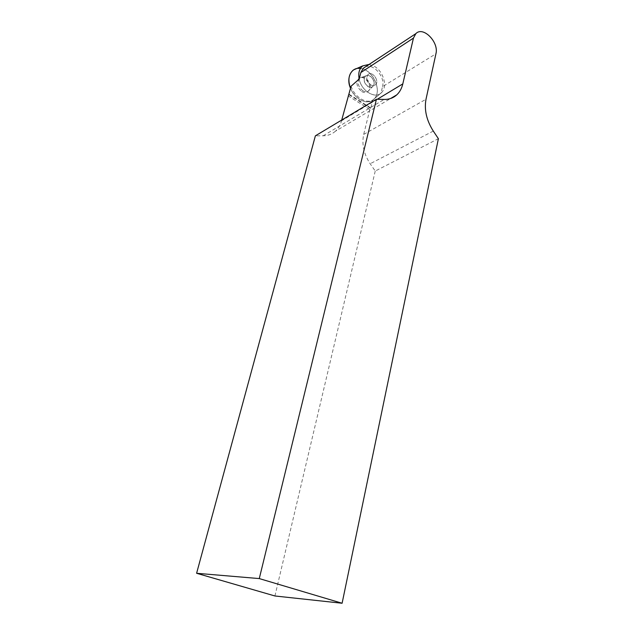 <?xml version="1.0" encoding="UTF-8"?>
<svg xmlns="http://www.w3.org/2000/svg" width="635" height="635" viewBox="0 0 635 635"><rect width="100%" height="100%" fill="white"/><g stroke="black" fill="none" stroke-linecap="round" stroke-linejoin="round"><path stroke-width="0.48" stroke-dasharray="3.17 2.38" d="M369.149 64.405L374.999 66.707C383.532 72.017 387.461 86.225 382 92.115C376.285 99.758 361.482 91.488 359.18 79.073C361.347 90.638 374.65 99.068 380.952 93.147L382.524 86.67L435.928 53.792M370.499 84.733C372.443 85.892 374.102 85.908 375.476 84.78C379.944 81.097 372.11 70.35 367.998 74.565C365.839 77.93 366.673 81.32 370.499 84.733C366.673 81.32 365.839 77.93 367.998 74.565C372.11 70.35 379.944 81.097 375.476 84.78C374.102 85.908 372.443 85.892 370.499 84.733M361.617 91.496C364.466 93.131 366.752 92.94 368.49 90.924C372.737 85.923 364.347 74.47 359.1 78.161C355.568 82.225 356.41 86.67 361.617 91.496M360.474 68.366L362.728 68.874C373.031 71.85 381.024 89.027 375.602 97.068C370.038 106.148 356.291 101.544 350.536 88.305C354.973 100.155 368.879 105.989 374.483 98.663C381.683 91.099 374.142 71.961 362.728 68.874L356.806 68.485M367.879 86.376C364.061 82.987 363.228 79.613 365.387 76.248L365.887 75.867C369.991 72.969 376.603 82.026 373.269 85.947L372.848 86.423C371.475 87.551 369.816 87.535 367.879 86.376M351.084 86.185C354.338 96.853 365.99 104.164 372.761 100.028L370.808 107.974L369.832 109.53L363.696 134.398C361.64 144.216 363.799 153.995 370.165 163.743L375.237 171.053L438.396 138.692M372.761 100.028L380.952 93.147M365.292 66.945C373.285 62.905 385.413 76.914 382.524 86.67M341.709 120.063L341.511 120.833C340.392 125.071 338.376 128.516 335.47 131.175L390.62 98.496M348.028 95.774L369.832 109.53M274.923 595.979L375.237 171.053M335.47 131.175C332.097 134.175 328.001 135.715 323.183 135.787L315.381 135.834M367.792 86.431C369.729 87.59 371.388 87.606 372.761 86.479L373.19 86.003C376.523 82.082 369.903 73.017 365.8 75.922L365.308 76.303C363.141 79.661 363.974 83.042 367.792 86.431M362.633 90.646C365.371 92.218 367.57 92.035 369.245 90.099C373.332 85.296 365.252 74.263 360.212 77.811C356.814 81.724 357.624 86.003 362.633 90.646M363.696 134.398L426.006 99.258M377.301 99.266L341.511 120.833M370.618 108.379L348.813 94.607M349.004 94.194L370.808 107.974M323.183 135.787L384.119 99.441M433.3 131.08L370.165 163.743M382 92.115L374.483 98.663M365.887 75.867L359.1 78.161M373.269 85.947L368.49 90.924M365.8 75.922L360.212 77.811M373.19 86.003L369.245 90.099"/><path stroke-width="0.95" d="M365.292 66.945L363.252 68.294L360.855 72.549L359.18 79.073C358.061 73.073 359.267 68.667 362.799 65.865L369.149 64.405M356.806 68.485L353.393 69.977C348.631 74.017 347.678 80.129 350.536 88.305C345.853 78.176 351.25 66.858 360.474 68.366M259.278 578.58L342.106 603.25L438.396 138.692L433.3 131.08C426.522 120.38 424.093 109.776 426.006 99.258L435.928 53.792C439.118 42.14 423.053 25.821 415.838 33.647L413.448 38.1L402.804 83.899C401.733 88.432 399.725 92.091 396.764 94.861C393.327 97.988 389.112 99.512 384.119 99.441L376.444 99.243L259.278 578.58L196.604 573.278L315.381 135.834L376.444 99.243M341.709 120.063L351.084 86.185L359.18 79.073M342.106 603.25L274.923 595.979L196.604 573.278M360.855 72.549L413.448 38.1M402.804 83.899L377.301 99.266M362.799 65.865L353.393 69.977M363.252 68.294L415.838 33.647M390.62 98.496L396.764 94.861"/></g></svg>
